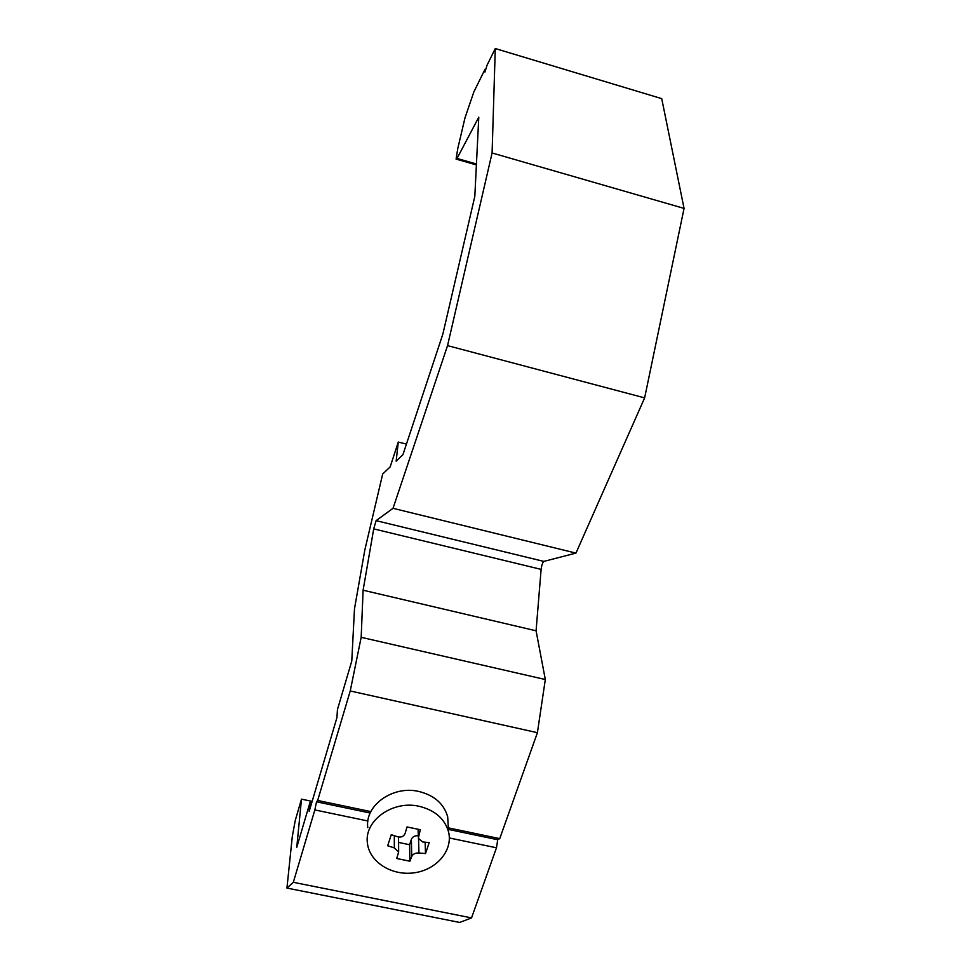 <?xml version="1.0" encoding="UTF-8"?>
<svg xmlns="http://www.w3.org/2000/svg" width="971" height="971" viewBox="0 0 971 971"><rect width="100%" height="100%" fill="white"/><g stroke="black" fill="none" stroke-linecap="round" stroke-linejoin="round"><path stroke-width="1.46" d="M448.335 827.85L499.737 838.628L537.412 732.68L350.24 690.964L317.663 800.468L316.534 801.791L314.847 809.935L293.315 882.311L286.943 888.077L292.32 836.347L295.305 820.277L301.483 799.145L296.762 847.319L309.955 802.616L309.179 811.416L336.925 717.654L337.459 709.522L351.781 661.008L354.476 608.902L364.829 549.95L382.683 474.018L390.172 466.881L398.28 442.048L396.156 461.164L402.929 454.695L442.885 333.975L474.819 196.348L478.788 117.163L457.038 158.443L456.079 159.086L457.79 148.478L465.012 117.782L473.872 91.869L485.051 69.244L485.743 69.451M317.663 800.468L370.861 811.61M448.432 829.416L497.722 839.733L499.737 838.628M449.342 837.973L496.472 847.792L497.722 839.733M485.051 69.244L484.93 72.048L487.078 65.142L495.283 48.55L492.091 152.969L447.546 345.627L393.024 508.319L376.105 520.65L373.714 528.879L363.105 590.21L361.176 637.316L350.24 690.964M537.412 732.68L545.314 679.53L536.077 630.798L541.114 569.382C541.697 565.219 542.607 562.549 543.833 561.396L575.961 553.106L644.635 397.879L684.057 208.401L661.724 98.641L495.283 48.55M286.943 888.077L459.684 922.45L471.542 917.911L496.472 847.792M361.176 637.316L545.314 679.53M363.105 590.21L536.077 630.798M393.024 508.319L575.961 553.106M447.546 345.627L644.635 397.879M492.091 152.969L684.057 208.401M398.28 442.048L406.436 444.099M309.955 802.616L311.667 802.981M301.483 799.145L312.152 801.378M293.315 882.311L471.542 917.911M314.847 809.935L367.912 820.993M316.534 801.791L370.194 813.03M411.376 839.32L411.716 856.507C413.003 854.007 415.406 852.829 418.938 852.975L425.504 853.57L429.194 842.573L422.603 841.954L418.343 838.252L420.309 829.72L406.995 826.952L405.186 833.264C403.9 836.359 401.484 837.548 397.928 836.844L391.252 834.708L387.684 845.765L394.335 847.901L398.644 852.065L396.69 858.498L409.883 861.204L409.604 844.721L411.376 839.32C412.59 836.638 414.896 835.473 418.283 835.8M419.314 806.331C435.044 810.263 444.803 818.808 448.578 831.965C453.154 850.511 436.465 869.955 414.01 872.832C391.604 876.024 369.198 861.86 367.402 842.937C364.113 820.531 392.939 799.958 419.314 806.331M411.716 856.507L409.883 861.204M425.504 853.57L425.128 842.233M398.583 842.44L409.604 844.721M367.803 827.632C364.562 805.469 392.927 785.151 418.889 791.474C434.365 795.37 443.978 803.83 447.692 816.842L448.262 826.564M373.714 528.879L541.114 569.382M376.105 520.65L543.833 561.396M457.038 158.443L476.445 164.002M394.311 835.728L394.335 847.901M418.938 852.975L418.562 839.017M418.489 836.031L418.307 829.392M456.528 159.22L476.397 164.924M398.644 852.065L398.547 836.99M418.307 836.881L418.113 829.355M448.578 831.965L447.692 816.842"/></g></svg>
